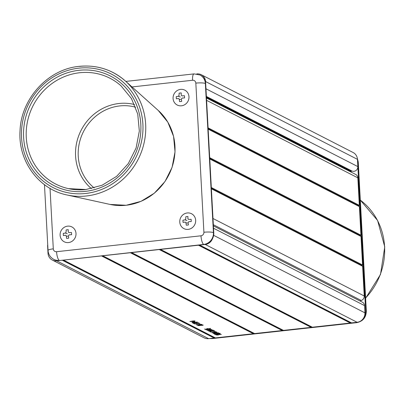 <?xml version="1.0" encoding="UTF-8"?>
<svg xmlns="http://www.w3.org/2000/svg" width="405" height="405" viewBox="0 0 405 405"><rect width="100%" height="100%" fill="white"/><g stroke="black" fill="none" stroke-linecap="round" stroke-linejoin="round"><path stroke-width="0.61" d="M206.383 96.441L351.737 170.905A4.339 4.075 -62.9 0 0 355.924 170.546A4.339 4.075 -62.9 0 0 357.838 166.592L205.968 88.786L205.573 81.542A8.677 8.156 -62.9 0 0 201.28 74.728A8.677 8.156 -62.9 0 0 196.86 73.928L196.724 73.943M357.838 166.592L357.448 159.347A8.677 8.156 -62.9 0 0 353.15 152.533L201.28 74.728M197.367 322.051L196.481 322.441L196.192 322.339L196.744 322.117L194.395 322.147L195.473 322.269L194.253 322.704L191.97 322.628L193.949 322.061L197.458 322.142M197.807 325.438L199.959 325.048L203.183 325.033L203.052 325.286L197.726 325.534M203.183 325.033L203.052 325.286L203.037 324.977M208.919 331.098L213.835 330.956L213.005 330.531L213.683 330.455L214.792 331.022L210.094 330.996L209.547 331.25L210.97 331.432L208.818 331.204M209.461 330.763L209.547 331.25M210.205 331.973L216.164 331.725L210.205 331.973M213.475 332.632L215.86 332.794L215.835 332.368L217.141 332.227L216.067 332.48L216.807 332.859L211.911 332.804L215.622 332.257M253.353 333.715L215.394 337.902L63.519 260.096L101.483 255.909L253.353 333.715L253.991 333.269M216.007 334.94L221.383 334.398L217.252 334.854L218.427 334.965L217.799 335.036L216.002 334.854M220.163 333.73L219.196 334.166L218.908 334.059L219.55 333.796L217.976 333.755L217.171 334.059L218.087 334.272L215.192 334.484L214.392 334.069L215.698 334.317L217.156 334.211L216.498 334.095L217.718 333.649L220.264 333.831M217.075 333.558L217.171 334.059M213.486 333.436L218.401 333.295L217.571 332.869L218.249 332.794L219.358 333.361L214.66 333.34L214.113 333.593L215.531 333.771L213.384 333.543M214.022 333.102L214.113 333.593M207.593 330.45L209.744 330.065L212.969 330.045L212.838 330.298L207.512 330.546M212.969 330.045L212.838 330.298L212.822 329.989M206.221 329.928L211.597 329.386L207.466 329.842L208.641 329.953L208.013 330.024L206.216 329.842M210.377 328.718L209.41 329.154L209.127 329.047L209.765 328.784L208.19 328.744L207.385 329.047L208.302 329.26L205.411 329.473L204.606 329.057L205.912 329.305L207.37 329.199L206.712 329.083L207.932 328.637L210.478 328.819M207.289 328.546L207.385 329.047M201.882 324.365L200.799 324.825L196.516 324.957L199.726 324.263L201.989 324.471M194.481 323.914L199.857 323.372L195.726 323.823L196.901 323.939L196.273 324.01L194.476 323.828M198.835 322.846L193.676 323.038L194.542 323.484L193.863 323.554L192.78 322.998L198.835 322.846M191.297 321.266L193.681 321.433L193.661 321.008L194.962 320.861L193.889 321.119L194.633 321.494L189.884 321.519L193.443 320.897M282.234 330.531L130.364 252.725L102.718 255.773L254.593 333.578L282.234 330.531L282.872 330.085M47.719 244.716A4.339 4.075 -62.9 0 0 47.608 245.987L47.998 253.231A8.677 8.156 -62.9 0 0 52.296 260.045L204.166 337.851A8.677 8.156 -62.9 0 0 208.585 338.651L214.154 338.038L214.792 337.593M214.154 338.038L62.284 260.233L56.71 260.845A8.677 8.156 -62.9 0 1 52.296 260.045M357.124 322.274L205.254 244.468L199.685 245.081L351.555 322.891L357.124 322.274A8.677 8.156 -62.9 0 0 364.915 312.842L364.525 305.598A4.339 4.075 -62.9 0 0 362.379 302.191L213.389 225.863M205.254 244.468A8.677 8.156 -62.9 0 0 212.488 238.666M350.32 323.028L198.445 245.217L160.486 249.404L312.356 327.21L350.32 323.028L350.958 322.582M311.121 327.346L159.246 249.541L131.6 252.588L283.475 330.394L311.121 327.346L311.759 326.901M220.138 333.305L219.171 333.74M215.055 333.998L215.192 334.484M217.131 333.786L216.478 333.669M218.234 332.794L218.401 333.295M218.847 333.102L218.867 333.401M216.118 332.505L216.128 332.93M216.103 332.505L215.845 332.505M215.86 332.794L213.481 332.763M215.374 332.282L215.389 332.556M213.673 330.455L213.835 330.956M214.285 330.758L214.301 331.062M208.808 330.647L212.357 330.115L209.962 330.176L208.216 330.571L208.808 330.647M208.15 330.1L208.216 330.571M210.352 328.293L209.385 328.728M205.401 329.042L205.411 329.473M207.345 328.774L206.692 328.658M199.022 325.635L202.576 325.099L200.176 325.164L198.435 325.559L199.022 325.635M198.364 325.083L198.435 325.559M199.159 324.39L199.128 324.805M199.103 324.38L198.308 324.628L199.103 324.38M197.124 324.891L198.617 324.724L197.124 324.891L197.048 324.41M199.235 324.658L201.27 324.43L199.235 324.658L199.149 324.167M193.474 322.942L193.863 323.554M194.84 321.94L194.861 322.365L192.552 322.547L194.071 322.588L194.79 322.152M192.471 322.061L192.552 322.547M193.939 321.145L193.949 321.57M193.929 321.145L193.666 321.14M193.681 321.433L191.302 321.403M193.195 320.922L193.21 321.19M208.084 127.858L359.331 205.345L358.85 206.039L359.402 206.621L360.946 235.173L360.465 235.867L361.017 236.449L362.566 265.002L362.08 265.695L362.632 266.277L364.242 295.984A4.339 4.075 117.1 0 1 361.27 300.49A4.339 4.075 -62.9 0 0 360.177 301.067M211.385 188.791L362.632 266.277M211.314 187.515L362.566 265.002M209.77 158.963L361.017 236.449M209.699 157.687L360.946 235.173M208.155 129.134L359.402 206.621M206.464 97.985L355.696 174.439A4.339 4.075 117.1 0 1 357.843 177.841L359.331 205.345M349.89 169.963A4.339 4.075 -62.9 0 0 350.821 170.794A1.083 1.018 117.1 0 1 351.277 171.598L351.312 172.191M53.926 259.438A10.844 10.191 -62.9 0 0 54.093 259.524A10.844 10.191 -62.9 0 0 59.611 260.526L204.029 244.605A10.844 10.191 -62.9 0 0 213.769 232.814L205.689 83.673A10.844 10.191 -62.9 0 0 200.318 75.158A10.844 10.191 -62.9 0 0 200.156 75.072M361.468 320.471A10.844 10.191 -62.9 0 0 365.968 310.787L357.893 161.646L357.564 161.479A10.844 10.191 117.1 0 1 357.564 161.479L365.639 310.62A10.844 10.191 117.1 0 1 364.358 316.472M355.904 322.41L211.486 338.332L355.904 322.41M67.615 226.147A8.358 7.857 -62.9 0 0 60.107 235.234A8.358 7.857 -62.9 0 0 68.501 242.57A8.358 7.857 -62.9 0 0 76.008 233.482A8.358 7.857 -62.9 0 0 67.615 226.147M67.66 238.287A13.942 3.594 169.1 0 1 66.607 238.388A14.053 4.085 83.7 0 1 66.314 235.923A2.187 2.055 -62.9 0 1 65.544 235.249A14.053 2.531 -3.1 0 0 63.408 235.594A13.942 9.472 -102.9 0 1 63.286 233.396A14.053 2.531 176.9 0 1 65.423 233.057A2.187 2.055 -62.9 0 1 66.111 232.227A14.053 4.085 83.7 0 1 66.152 229.934A13.942 8.095 6.2 0 1 67.2 229.787A13.942 8.095 6.2 0 1 68.278 229.696A14.053 4.085 -96.3 0 0 68.237 231.989A2.187 2.055 -62.9 0 1 69.007 232.662A14.053 2.531 176.9 0 1 71.477 232.495A13.942 2.217 88.6 0 1 71.594 234.687A14.053 2.531 -3.1 0 0 69.123 234.859A2.187 2.055 -62.9 0 1 68.44 235.69A14.053 4.085 -96.3 0 0 68.734 238.155A13.942 3.594 169.1 0 1 67.66 238.287M67.782 236.282L66.314 235.923M68.855 232.465L68.237 231.989M67.311 233.781L65.423 233.057M180.579 89.383A8.358 7.857 -62.9 0 0 173.077 98.471A8.358 7.857 -62.9 0 0 181.47 105.801A8.358 7.857 -62.9 0 0 188.973 96.714A8.358 7.857 -62.9 0 0 180.579 89.383M180.625 101.518A13.942 3.594 169.1 0 1 179.577 101.62A14.053 4.085 83.7 0 1 179.278 99.159A2.187 2.055 -62.9 0 1 178.509 98.486A14.053 2.531 -3.1 0 0 176.372 98.825A13.942 9.472 -102.9 0 1 176.256 96.628A14.053 2.531 176.9 0 1 178.392 96.289A2.187 2.055 -62.9 0 1 179.081 95.459A14.053 4.085 83.7 0 1 179.116 93.165A13.942 8.095 6.2 0 1 180.164 93.023A13.942 8.095 6.2 0 1 181.243 92.932A14.053 4.085 -96.3 0 0 181.202 95.226A2.187 2.055 -62.9 0 1 181.972 95.894A14.053 2.531 176.9 0 1 184.442 95.727A13.942 2.217 88.6 0 1 184.564 97.924A14.053 2.531 -3.1 0 0 182.093 98.091A2.187 2.055 -62.9 0 1 181.405 98.921A14.053 4.085 -96.3 0 0 181.698 101.387A13.942 3.594 169.1 0 1 180.625 101.518M180.751 99.519L179.278 99.159M181.82 95.696L181.202 95.226M180.276 97.013L178.392 96.289M187.272 212.959A8.358 7.857 -62.9 0 0 179.769 222.041A8.358 7.857 -62.9 0 0 188.163 229.377A8.358 7.857 -62.9 0 0 195.666 220.29A8.358 7.857 -62.9 0 0 187.272 212.959M187.318 225.094A13.942 3.594 169.1 0 1 186.27 225.195A14.053 4.085 83.7 0 1 185.971 222.73A2.187 2.055 -62.9 0 1 185.201 222.061A14.053 2.531 -3.1 0 0 183.065 222.401A13.942 9.472 -102.9 0 1 182.949 220.204A14.053 2.531 176.9 0 1 185.085 219.864A2.187 2.055 -62.9 0 1 185.773 219.034A14.053 4.085 83.7 0 1 185.809 216.741A13.942 8.095 6.2 0 1 186.857 216.599A13.942 8.095 6.2 0 1 187.935 216.508A14.053 4.085 -96.3 0 0 187.895 218.801A2.187 2.055 -62.9 0 1 188.664 219.469A14.053 2.531 176.9 0 1 191.135 219.302A13.942 2.217 88.6 0 1 191.256 221.5A14.053 2.531 -3.1 0 0 188.786 221.667A2.187 2.055 -62.9 0 1 188.097 222.497A14.053 4.085 -96.3 0 0 188.391 224.962A13.942 3.594 169.1 0 1 187.318 225.094M187.444 223.089L185.971 222.73M188.512 219.272L187.895 218.801M186.968 220.588L185.085 219.864M357.448 159.347L205.573 81.542M282.7 330.146L131.362 252.614M253.819 333.33L102.48 255.798M214.62 337.654L63.281 260.121M208.585 338.651L56.71 260.845M364.525 305.598L213.521 228.238M364.915 312.842L213.617 235.33M350.781 322.643L199.447 245.111M311.582 326.962L160.248 249.429M94.243 187.96A46.185 43.401 117.1 0 1 80.347 139.33A46.185 43.401 117.1 0 1 119.708 105.933A46.185 43.401 117.1 0 1 135.614 107.209M91.439 188.634A48.347 45.431 117.1 0 1 77.973 137.877A48.347 45.431 117.1 0 1 118.989 103.498A48.347 45.431 117.1 0 1 134.521 104.541M79.653 72.738A59.459 55.87 117.1 0 1 121.065 85.875L131.468 98.582L137.735 114.073L139.33 131.038L136.095 148.017L128.309 163.564L116.64 176.337L102.09 185.242L85.916 189.53L68.425 188.619A59.459 55.87 117.1 0 1 26.467 128.198A59.459 55.87 117.1 0 1 79.653 72.738M85.85 189.545A59.459 55.87 117.1 0 1 68.425 188.619M85.49 191.347A61.616 57.9 117.1 0 1 23.611 137.285A61.616 57.9 117.1 0 1 78.934 70.308A61.616 57.9 117.1 0 1 140.819 124.365A61.616 57.9 117.1 0 1 85.49 191.347M85.607 193.484A63.798 59.95 117.1 0 1 21.541 137.513A63.798 59.95 117.1 0 1 78.823 68.167A63.798 59.95 117.1 0 1 142.889 124.138A63.798 59.95 117.1 0 1 85.607 193.484M86.442 195.974A65.954 61.98 117.1 0 1 66.967 194.962C38.667 189.317 17.911 160.881 20.032 130.805C21.055 98.623 48.144 69.093 79.243 66.349C96.815 64.694 112.19 69.569 125.358 80.985A65.954 61.98 117.1 0 1 142.104 149.966A65.954 61.98 117.1 0 1 86.442 195.974M110.044 204.429L126.173 205.269L141.016 201.341L154.33 193.195L164.987 181.536L172.084 167.346L175.026 151.834L173.553 136.313L167.786 122.102L158.208 110.413A54.402 51.121 117.1 0 1 172.019 167.311A54.402 51.121 117.1 0 1 126.107 205.264A54.402 51.121 117.1 0 1 110.044 204.429L66.967 194.962M79.426 66.415A65.954 61.98 117.1 0 1 125.358 80.985L158.208 110.413M365.619 297.989A65.954 61.98 -62.9 0 0 360.318 200.136M208.124 128.598L358.916 205.851M209.739 158.426L360.531 235.68M211.354 188.259L362.146 265.508M213.329 224.699L361.27 300.49M212.995 218.498L364.242 295.984M211.375 188.619L362.166 265.867M209.76 158.79L360.551 236.039M208.145 128.962L358.931 206.211M206.596 100.354L357.843 177.841M206.434 97.392L351.277 171.598M206.403 96.805L350.821 170.794M50.023 188.355L53.298 248.857A3.255 3.058 -62.9 0 0 56.568 251.713L200.986 235.796A3.255 3.058 -62.9 0 0 203.907 232.257L195.828 83.116A3.255 3.058 -62.9 0 0 192.562 80.261L132 86.938M125.839 81.415L194.041 73.897L199.989 74.986A10.844 10.191 117.1 0 1 205.36 83.501L213.435 232.642L213.769 232.814M203.907 232.257A7.594 1.367 176.9 0 1 213.435 232.642A10.844 10.191 117.1 0 1 203.7 244.433L204.029 244.605M195.828 83.116A7.594 1.367 176.9 0 1 205.36 83.501L205.689 83.673M200.986 235.796A7.594 2.207 -96.3 0 0 203.7 244.433L59.611 260.526M56.568 251.713A7.594 2.207 83.7 0 0 59.282 260.354A10.844 10.191 117.1 0 1 53.759 259.357L54.093 259.524M194.041 73.897A7.594 2.207 83.7 0 0 192.562 80.261M53.298 248.857A7.594 1.367 176.9 0 0 48.028 250.452L44.469 184.68M209.795 338.519A10.844 10.191 -62.9 0 0 211.815 338.499A7.594 2.207 83.7 0 0 212.245 338.59L209.562 338.545M357.296 158.132L358.253 162.03A7.594 1.367 176.9 0 0 357.893 161.646A10.844 10.191 -62.9 0 0 357.423 159.028M358.253 162.03L366.333 311.177A7.594 1.367 176.9 0 0 365.968 310.787L365.639 310.62M366.333 311.177C366.115 317.555 362.89 321.383 356.658 322.669A7.594 2.207 -96.3 0 1 356.233 322.577A10.844 10.191 -62.9 0 0 359.853 321.484M365.629 298.247L380.498 274.438L384.75 246.853L377.597 220.477L360.313 200.105M199.989 74.986L200.318 75.158M48.028 250.452C48.367 254.446 50.276 257.413 53.759 259.357M212.245 338.59L356.658 322.669"/></g></svg>
